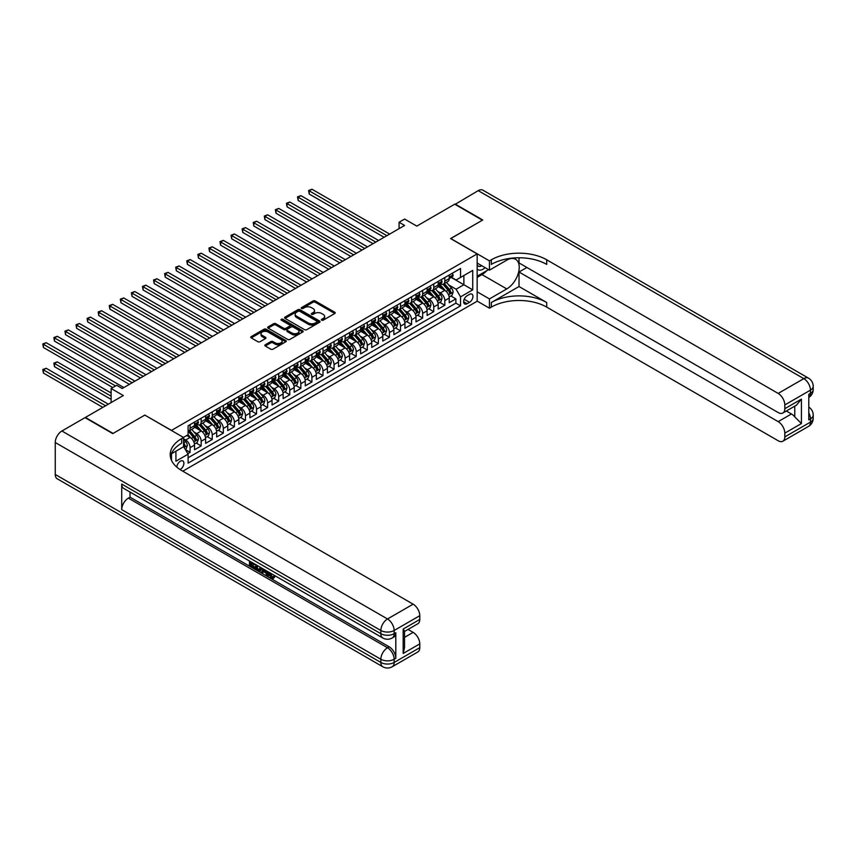 <?xml version="1.0" encoding="UTF-8"?>
<svg xmlns="http://www.w3.org/2000/svg" width="856" height="856" viewBox="0 0 856 856"><rect width="100%" height="100%" fill="white"/><g stroke="black" fill="none" stroke-linecap="round" stroke-linejoin="round"><path stroke-width="1.28" d="M321.695 320.176A1.081 0.621 0 0 0 323.215 320.176L334.771 313.51A1.541 0.888 0 0 0 335.22 312.879A1.541 0.888 0 0 0 334.771 312.247L315.201 300.959A1.541 0.888 0 0 0 313.029 300.959L301.473 307.625A1.081 0.621 0 0 0 302.992 308.502L304.49 307.636A4.922 2.836 0 0 1 311.445 307.636L313.082 308.577A4.922 2.836 0 0 1 314.516 310.589A4.922 2.836 0 0 1 313.082 312.601L311.584 313.457A1.081 0.621 0 0 0 313.103 314.334L314.601 313.478A4.922 2.836 0 0 1 321.556 313.478L323.194 314.42A4.922 2.836 0 0 1 324.627 316.42A4.922 2.836 0 0 1 323.194 318.432L321.695 319.299A1.081 0.621 0 0 0 321.695 320.176L321.695 319.299M180.06 469.548A5.008 2.889 120 0 0 180.349 469.388A5.008 2.889 120 0 0 183.623 464.979A5.008 2.889 120 0 0 182.852 460.956A5.008 2.889 120 0 0 180.349 461.213A5.008 2.889 120 0 0 176.807 467.119M265.307 344.765A1.541 0.888 0 0 0 264.857 345.385A1.541 0.888 0 0 0 265.307 346.017L270.796 349.184A1.541 0.888 0 0 0 272.968 349.184L285.797 341.779A1.541 0.888 0 0 0 286.246 341.148A1.541 0.888 0 0 0 285.797 340.528L266.227 329.228A1.541 0.888 0 0 0 264.055 329.228L251.225 336.633A1.541 0.888 0 0 0 250.776 337.264A1.541 0.888 0 0 0 251.225 337.885L257.859 341.715A1.541 0.888 0 0 0 260.031 341.715L265.521 338.548A1.541 0.888 0 0 0 265.97 337.917A1.541 0.888 0 0 0 265.521 337.296L262.236 335.392A4.109 2.375 0 0 1 261.026 333.712A4.109 2.375 0 0 1 263.562 331.518A4.109 2.375 0 0 1 268.046 332.032L280.929 339.479A4.109 2.375 0 0 1 282.138 341.148A4.109 2.375 0 0 1 279.591 343.342A4.109 2.375 0 0 1 275.118 342.828L272.968 341.598A1.541 0.888 0 0 0 270.796 341.598L265.307 344.765L265.307 346.017L270.796 342.871L270.796 341.598M144.91 415.171L171.489 430.386L477.156 253.911L450.577 238.567L482.41 220.185L454.729 204.199L416.797 226.102L404.61 219.072L399.078 222.26L404.61 225.46L122.205 388.506L116.673 385.307L111.13 388.506L111.13 402.577M144.91 415.042L113.067 433.425L85.386 417.439L123.318 395.536L111.13 388.506M304.597 329.667A1.541 0.888 0 0 0 306.769 329.667L319.598 322.263A1.541 0.888 0 0 0 320.048 321.631A1.541 0.888 0 0 0 319.598 321.011L300.039 309.712A1.541 0.888 0 0 0 297.856 309.712L285.037 317.116A1.541 0.888 0 0 0 284.577 317.747A1.541 0.888 0 0 0 285.037 318.368L304.597 329.667M281.71 320.411A1.081 0.621 0 0 1 282.801 320.561L302.682 332.032L289.874 339.425A1.541 0.888 0 0 1 287.691 339.425L268.131 328.126L273.62 324.98L273.62 323.707L268.131 326.874A1.541 0.888 0 0 0 267.682 327.506A1.541 0.888 0 0 0 268.131 328.126L268.131 326.874M273.62 324.98A1.541 0.888 0 0 1 275.793 324.98L275.793 323.707A1.541 0.888 0 0 0 273.62 323.707M275.793 323.707L283.732 328.287A1.541 0.888 0 0 0 285.904 328.287L289.542 326.19A1.541 0.888 0 0 0 289.991 325.558A1.541 0.888 0 0 0 289.542 324.927L281.282 320.155A1.081 0.621 0 0 1 282.801 319.277L302.692 330.769A1.541 0.888 0 0 1 303.152 331.39A1.541 0.888 0 0 1 302.692 332.021L302.692 330.769M187.796 453.648L190.096 452.321L185.495 449.668M183.559 438.764L185.666 439.984A6.26 3.617 60 0 1 190.096 447.656L194.526 445.099L194.526 449.764L201.171 445.923L196.131 443.012M193.959 431.98L196.741 433.585A6.26 3.617 60 0 1 201.171 441.257L205.601 438.7L205.601 443.365L212.245 439.535L207.206 436.624M205.033 425.582L207.815 427.187A6.26 3.617 60 0 1 212.245 434.869L216.675 432.312L216.675 436.977L223.32 433.136L218.28 430.226M216.108 419.194L218.89 420.799A6.26 3.617 60 0 1 223.32 428.471L227.75 425.914L227.75 430.579L234.394 426.748L229.355 423.838M227.182 412.795L229.964 414.4A6.26 3.617 60 0 1 234.394 422.072L238.824 419.515L238.824 424.191L245.469 420.35L240.429 417.439M238.257 406.407L241.039 408.012A6.26 3.617 60 0 1 245.469 415.684L249.899 413.127L249.899 417.792L256.543 413.962L251.504 411.051M249.331 400.009L252.113 401.614A6.26 3.617 60 0 1 256.543 409.286L260.973 406.728L260.973 411.394L267.618 407.563L262.578 404.653M260.406 393.621L263.188 395.226A6.26 3.617 60 0 1 267.618 402.898L272.048 400.341L272.048 405.006L278.692 401.164L273.653 398.254M271.48 387.222L274.262 388.827A6.26 3.617 60 0 1 278.692 396.499L283.122 393.942L283.122 398.607L289.767 394.776L284.727 391.866M282.555 380.824L285.337 382.439A6.26 3.617 60 0 1 289.767 390.111L294.197 387.554L294.197 392.219L300.841 388.378L295.802 385.468M293.629 374.436L296.411 376.041A6.26 3.617 60 0 1 300.841 383.713L305.271 381.155L305.271 385.821L311.916 381.99L306.876 379.08M304.704 368.037L307.486 369.642A6.26 3.617 60 0 1 311.916 377.314L316.346 374.757L316.346 379.433L322.99 375.591L317.95 372.681M315.778 361.649L318.56 363.254A6.26 3.617 60 0 1 322.99 370.926L327.42 368.369L327.42 373.034L334.065 369.204L329.025 366.293M326.853 355.251L329.635 356.856A6.26 3.617 60 0 1 334.065 364.528L338.495 361.97L338.495 366.646L345.139 362.805L340.1 359.895M337.927 348.863L340.709 350.468A6.26 3.617 60 0 1 345.139 358.14L349.569 355.582L349.569 360.248L356.214 356.406L351.174 353.507M349.002 342.464L351.784 344.069A6.26 3.617 60 0 1 356.214 351.741L360.644 349.184L360.644 353.849L367.288 350.018L362.249 347.108M360.076 336.076L362.858 337.681A6.26 3.617 60 0 1 367.288 345.353L371.718 342.796L371.718 347.461L378.363 343.62L373.323 340.709M371.151 329.678L373.933 331.283A6.26 3.617 60 0 1 378.363 338.955L382.793 336.397L382.793 341.062L389.437 337.232L384.398 334.322M382.225 323.279L385.007 324.884A6.26 3.617 60 0 1 389.437 332.556L393.867 329.999L393.867 334.675L400.512 330.833L395.472 327.923M393.3 316.891L396.082 318.496A6.26 3.617 60 0 1 400.512 326.168L404.942 323.611L404.942 328.276L411.586 324.445L406.547 321.535M404.374 310.493L407.156 312.098A6.26 3.617 60 0 1 411.586 319.77L416.016 317.212L416.016 321.888L422.661 318.047L417.621 315.136M415.449 304.105L418.231 305.71A6.26 3.617 60 0 1 422.661 313.382L427.091 310.824L427.091 315.49L433.735 311.648L428.695 308.749M426.534 297.706L429.305 299.311A6.26 3.617 60 0 1 433.735 306.983L438.165 304.426L438.165 309.091L444.81 305.26L444.81 300.595A6.26 3.617 -120 0 0 440.38 292.923L437.609 291.318M439.77 302.35L444.81 305.26M194.526 445.099A6.26 3.617 -120 0 0 190.096 437.427L186.769 435.501M205.601 438.7A6.26 3.617 -120 0 0 201.171 431.028L194.323 427.069M216.675 432.312A6.26 3.617 -120 0 0 212.245 424.63L205.397 420.681M227.75 425.914A6.26 3.617 -120 0 0 223.32 418.242L216.472 414.283M238.824 419.515A6.26 3.617 -120 0 0 234.394 411.843L227.546 407.895M249.899 413.127A6.26 3.617 -120 0 0 245.469 405.455L238.621 401.496M260.973 406.728A6.26 3.617 -120 0 0 256.543 399.057L249.695 395.108M272.048 400.341A6.26 3.617 -120 0 0 267.618 392.669L260.77 388.71M283.122 393.942A6.26 3.617 -120 0 0 278.692 386.27L271.844 382.311M294.197 387.554A6.26 3.617 -120 0 0 289.767 379.871L282.919 375.923M305.271 381.155A6.26 3.617 -120 0 0 300.841 373.484L293.993 369.525M316.346 374.757A6.26 3.617 -120 0 0 311.916 367.085L305.068 363.137M327.42 368.369A6.26 3.617 -120 0 0 322.99 360.697L316.142 356.738M338.495 361.97A6.26 3.617 -120 0 0 334.065 354.298L327.217 350.35M349.569 355.582A6.26 3.617 -120 0 0 345.139 347.911L338.291 343.952M360.644 349.184A6.26 3.617 -120 0 0 356.214 341.512L349.366 337.564M371.718 342.796A6.26 3.617 -120 0 0 367.288 335.124L360.44 331.165M382.793 336.397A6.26 3.617 -120 0 0 378.363 328.725L371.515 324.766M393.867 329.999A6.26 3.617 -120 0 0 389.437 322.327L382.589 318.379M404.942 323.611A6.26 3.617 -120 0 0 400.512 315.939L393.664 311.98M416.016 317.212A6.26 3.617 -120 0 0 411.586 309.54L404.738 305.592M427.091 310.824A6.26 3.617 -120 0 0 422.661 303.152L415.813 299.193M438.165 304.426A6.26 3.617 -120 0 0 433.735 296.754L426.887 292.805M469.516 294.389L467.076 295.791A4.858 2.803 120 0 0 463.899 300.071A4.858 2.803 120 0 0 464.648 303.966A4.858 2.803 120 0 0 467.076 303.72L469.516 302.318A4.858 2.803 120 0 0 472.683 298.038A4.858 2.803 120 0 0 471.934 294.154A4.858 2.803 120 0 0 469.516 294.389M171.489 460.293L171.489 453.723M182.788 471.185L477.156 301.226L477.156 253.911M183.559 446.565L188.106 454.172L188.106 463.128L460.539 305.838L460.539 296.882L456.109 289.21L448.683 284.92M188.106 454.172L175.919 461.213L175.919 451.166M183.452 437.427L188.106 434.741L188.106 425.785L460.539 268.495L460.539 277.44L472.726 270.41L472.726 289.852L460.539 296.882M196.677 424.341L196.741 424.383A6.26 3.617 60 0 0 199.876 424.694L204.306 422.136A6.26 3.617 -120 0 0 205.601 419.258L205.601 415.684M207.751 417.953L207.815 417.985A6.26 3.617 60 0 0 210.951 418.295L215.38 415.738A6.26 3.617 -120 0 0 216.675 412.87L216.675 409.286M218.826 411.554L218.89 411.586A6.26 3.617 60 0 0 222.025 411.897L226.455 409.339A6.26 3.617 -120 0 0 227.75 406.472L227.75 402.898M229.911 405.166L229.964 405.198A6.26 3.617 60 0 0 233.1 405.509L237.529 402.951A6.26 3.617 -120 0 0 238.824 400.084L238.824 396.499M240.985 398.768L241.039 398.8A6.26 3.617 60 0 0 244.174 399.11L248.604 396.553A6.26 3.617 -120 0 0 249.899 393.685L249.899 390.111M252.06 392.38L252.113 392.412A6.26 3.617 60 0 0 255.249 392.722L259.678 390.165A6.26 3.617 -120 0 0 260.973 387.297L260.973 383.713M263.134 385.981L263.188 386.013A6.26 3.617 60 0 0 266.323 386.324L270.753 383.766A6.26 3.617 -120 0 0 272.048 380.899L272.048 377.314M274.209 379.583L274.262 379.625A6.26 3.617 60 0 0 277.398 379.936L281.827 377.378A6.26 3.617 -120 0 0 283.122 374.511L283.122 370.926M285.283 373.195L285.337 373.227A6.26 3.617 60 0 0 288.472 373.537L292.902 370.98A6.26 3.617 -120 0 0 294.197 368.112L294.197 364.528M296.358 366.796L296.411 366.828A6.26 3.617 60 0 0 299.546 367.138L303.976 364.581A6.26 3.617 -120 0 0 305.271 361.714L305.271 358.14M307.432 360.408L307.486 360.44A6.26 3.617 60 0 0 310.621 360.75L315.051 358.193A6.26 3.617 -120 0 0 316.346 355.326L316.346 351.741M318.507 354.01L318.56 354.042A6.26 3.617 60 0 0 321.695 354.352L326.125 351.795A6.26 3.617 -120 0 0 327.42 348.927L327.42 345.353M329.581 347.622L329.635 347.654A6.26 3.617 60 0 0 332.77 347.964L337.2 345.407A6.26 3.617 -120 0 0 338.495 342.539L338.495 338.955M340.656 341.223L340.709 341.255A6.26 3.617 60 0 0 343.845 341.565L348.274 339.008A6.26 3.617 -120 0 0 349.569 336.14L349.569 332.556M351.73 334.824L351.784 334.867A6.26 3.617 60 0 0 354.919 335.178L359.349 332.62A6.26 3.617 -120 0 0 360.644 329.753L360.644 326.168M362.805 328.437L362.858 328.469A6.26 3.617 60 0 0 365.994 328.779L370.423 326.222A6.26 3.617 -120 0 0 371.718 323.354L371.718 319.77M373.879 322.038L373.933 322.07A6.26 3.617 60 0 0 377.068 322.38L381.498 319.823A6.26 3.617 -120 0 0 382.793 316.955L382.793 313.382M384.954 315.65L385.007 315.682A6.26 3.617 60 0 0 388.143 315.992L392.572 313.435A6.26 3.617 -120 0 0 393.867 310.567L393.867 306.983M396.028 309.251L396.082 309.284A6.26 3.617 60 0 0 399.217 309.594L403.647 307.036A6.26 3.617 -120 0 0 404.942 304.169L404.942 300.595M407.103 302.864L407.156 302.896A6.26 3.617 60 0 0 410.291 303.206L414.721 300.649A6.26 3.617 -120 0 0 416.016 297.781L416.016 294.197M418.177 296.465L418.231 296.497A6.26 3.617 60 0 0 421.366 296.807L425.796 294.25A6.26 3.617 -120 0 0 427.091 291.382L427.091 287.798M429.252 290.077L429.305 290.109A6.26 3.617 60 0 0 432.44 290.419L436.87 287.862A6.26 3.617 -120 0 0 438.165 284.995L438.165 281.41M188.106 457.757L455.884 303.152L455.884 298.862L449.24 302.703L449.24 298.038A6.26 3.617 -120 0 0 444.81 290.366L437.962 286.407M440.326 283.678L440.38 283.71A6.26 3.617 -120 0 0 443.515 284.021A6.26 3.617 -120 0 0 444.81 281.153L444.81 277.569M443.515 284.021L447.945 281.464A6.26 3.617 -120 0 0 449.24 278.596L449.24 275.011M190.096 424.63L190.096 428.214A6.26 3.617 60 0 1 188.802 431.082A6.26 3.617 60 0 1 188.106 431.338M188.802 431.082L193.231 428.524A6.26 3.617 -120 0 0 194.526 425.657L194.526 422.072M201.171 418.242L201.171 421.815A6.26 3.617 60 0 1 199.876 424.694M212.245 411.843L212.245 415.428A6.26 3.617 60 0 1 210.951 418.295M223.32 405.455L223.32 409.029A6.26 3.617 60 0 1 222.025 411.897M234.394 399.057L234.394 402.641A6.26 3.617 60 0 1 233.1 405.509M245.469 392.669L245.469 396.242A6.26 3.617 60 0 1 244.174 399.11M256.543 386.27L256.543 389.855A6.26 3.617 60 0 1 255.249 392.722M267.618 379.871L267.618 383.456A6.26 3.617 60 0 1 266.323 386.324M278.692 373.484L278.692 377.068A6.26 3.617 60 0 1 277.398 379.936M289.767 367.085L289.767 370.669A6.26 3.617 60 0 1 288.472 373.537M300.841 360.697L300.841 364.271A6.26 3.617 60 0 1 299.546 367.138M311.916 354.298L311.916 357.883A6.26 3.617 60 0 1 310.621 360.75M322.99 347.911L322.99 351.484A6.26 3.617 60 0 1 321.695 354.352M334.065 341.512L334.065 345.096A6.26 3.617 60 0 1 332.77 347.964M345.139 335.113L345.139 338.698A6.26 3.617 60 0 1 343.845 341.565M356.214 328.725L356.214 332.31A6.26 3.617 60 0 1 354.919 335.178M367.288 322.327L367.288 325.911A6.26 3.617 60 0 1 365.994 328.779M378.363 315.939L378.363 319.513A6.26 3.617 60 0 1 377.068 322.38M389.437 309.54L389.437 313.125A6.26 3.617 60 0 1 388.143 315.992M400.512 303.152L400.512 306.726A6.26 3.617 60 0 1 399.217 309.594M411.586 296.754L411.586 300.338A6.26 3.617 60 0 1 410.291 303.206M422.661 290.366L422.661 293.94A6.26 3.617 60 0 1 421.366 296.807M433.735 283.967L433.735 287.552A6.26 3.617 60 0 1 432.44 290.419M433.735 306.983L433.735 311.648M422.661 313.382L422.661 318.047M411.586 319.77L411.586 324.445M400.512 326.168L400.512 330.833M389.437 332.556L389.437 337.232M378.363 338.955L378.363 343.62M367.288 345.353L367.288 350.018M356.214 351.741L356.214 356.406M345.139 358.14L345.139 362.805M334.065 364.528L334.065 369.204M322.99 370.926L322.99 375.591M311.916 377.314L311.916 381.99M300.841 383.713L300.841 388.378M289.767 390.111L289.767 394.776M278.692 396.499L278.692 401.164M267.618 402.898L267.618 407.563M256.543 409.286L256.543 413.962M245.469 415.684L245.469 420.35M234.394 422.072L234.394 426.748M223.32 428.471L223.32 433.136M212.245 434.869L212.245 439.535M201.171 441.257L201.171 445.923M190.096 447.656L190.096 452.321M456.109 289.21L463.866 284.738L463.866 275.525L472.726 270.41M451.176 277.408L472.726 289.852M451.401 277.28L456.109 279.998L460.539 277.44M399.078 222.26L399.078 228.659M450.845 295.951L455.884 298.862M455.884 303.152L460.539 305.838M322.124 320.326L323.194 319.716A4.922 2.836 0 0 0 324.627 317.704L324.627 316.42M314.516 310.589L314.516 311.862A4.922 2.836 0 0 1 313.082 313.874L312.012 314.494M334.771 312.247L334.771 313.51L315.201 302.232A1.541 0.888 0 0 0 313.029 302.232L301.9 308.652M319.577 322.273L300.039 310.985A1.541 0.888 0 0 0 297.856 310.985L285.048 318.379L285.037 317.116M316.88 322.07A1.081 0.621 0 0 0 316.88 321.193L299.707 311.274A1.081 0.621 0 0 0 298.188 311.274L296.615 312.194A4.922 2.836 0 0 0 295.17 314.195A4.922 2.836 0 0 0 296.615 316.206L308.353 322.98A4.922 2.836 0 0 0 315.308 322.98L316.88 322.07L316.88 323.354A1.081 0.621 0 0 0 317.202 322.915L317.202 321.631M295.17 314.195L295.17 315.479A4.922 2.836 0 0 0 296.615 317.48L296.615 316.206M316.88 323.354L315.308 324.264A4.922 2.836 0 0 1 308.353 324.264L296.615 317.48M275.793 324.98L283.732 329.571A1.541 0.888 0 0 0 285.904 329.571L289.542 327.463A1.541 0.888 0 0 0 289.991 326.832L289.991 325.558M291.96 333.038A4.109 2.375 0 0 0 296.444 333.551A4.109 2.375 0 0 0 298.979 331.358A4.109 2.375 0 0 0 297.781 329.688L293.244 327.067A1.541 0.888 0 0 0 291.061 327.067L287.423 329.164A1.541 0.888 0 0 0 286.974 329.795A1.541 0.888 0 0 0 287.423 330.416L291.96 333.038L291.96 334.322A4.109 2.375 0 0 0 296.444 334.835A4.109 2.375 0 0 0 298.979 332.642L298.979 331.358M286.974 329.795L286.974 331.069A1.541 0.888 0 0 0 287.423 331.7L287.423 330.416M291.96 334.322L287.423 331.7M282.138 341.148L282.138 342.432A4.109 2.375 0 0 1 279.591 344.626A4.109 2.375 0 0 1 275.118 344.112L272.968 342.871A1.541 0.888 0 0 0 270.796 342.871M261.026 333.712L261.026 334.996A4.109 2.375 0 0 0 262.236 336.675L262.236 335.392M265.521 337.296L265.521 338.548L262.236 336.675M285.776 341.79L266.227 330.512A1.541 0.888 0 0 0 264.055 330.512L251.247 337.906L251.225 336.633M449.154 296.936L452.011 295.288L453.124 292.089A4.152 2.397 -120 0 0 451.508 288.194L446.447 282.33M445.43 290.762L439.642 284.074M442.135 288.814L438.786 284.93A9.94 5.746 -120 0 0 438.475 284.588M309.209 219.607L361.97 250.08L287.049 206.82L287.049 203.632L289.82 202.027L367.513 246.881M442.948 284.245L448.073 290.173A4.152 2.397 60 0 1 449.55 293.03L450.877 292.26A4.152 2.397 -120 0 0 449.4 289.403L444.339 283.55M443.258 284.149L448.758 290.516A2.119 1.22 60 0 1 449.282 291.34L450.877 292.26M452.182 273.321L453.124 274.947A4.152 2.397 60 0 1 452.257 276.788L450.16 278.007A4.152 2.397 -120 0 0 450.877 277.044L450.791 276.681M386.891 235.689L309.209 190.834L311.969 189.24L389.662 234.095M449.379 278.2L449.4 278.2A4.152 2.397 -120 0 0 450.16 278.007M450.342 276.734L450.877 277.044L449.55 277.815A4.152 2.397 60 0 1 449.24 278.403M384.119 237.294L309.209 194.034L309.209 190.834L308.599 190.492L311.969 189.24M309.209 194.034L308.599 190.492M477.156 268.998A10.176 5.874 120 0 0 479.478 270.132A10.176 5.874 120 0 0 485.106 267.65M477.156 264.761A6.966 4.023 120 0 0 478.279 266.13A6.966 4.023 120 0 0 479.307 266.451A6.966 4.023 120 0 0 481.821 265.756M488.562 269.64L477.156 276.231M455.06 204.391L478.204 190.642L803.805 378.63A9.395 5.425 120 0 1 808.503 378.159A9.395 9.395 0 0 1 813.2 386.302A9.395 5.425 180 0 1 810.45 390.143L784.813 404.942A9.395 5.425 -120 0 0 778.168 393.428L803.805 378.63A9.395 5.425 60 0 1 810.45 390.143L810.45 393.332L808.792 394.295L808.792 419.868L810.45 418.916L810.45 422.104A9.395 5.425 60 0 1 808.503 426.406L782.865 441.215A9.395 5.425 -120 0 0 784.813 436.913L810.45 422.104A9.395 5.425 0 0 0 813.2 418.274A9.395 9.395 0 0 1 808.503 426.406M455.06 204.006L482.741 219.992L450.684 238.631M477.156 291.832L489.45 298.926L506.773 288.921A17.623 10.176 120 0 0 518.287 273.396A17.623 10.176 120 0 0 515.59 259.272A17.623 10.176 120 0 0 506.773 260.149L489.45 270.154L489.45 260.887L491.333 259.796A39.151 22.609 180 0 1 546.706 259.796L778.168 393.428M489.45 298.926L489.45 308.203L491.333 307.111A39.151 22.609 180 0 1 546.706 307.111L778.168 440.744A9.395 5.425 -120 0 0 782.865 441.215M519.014 286.525L491.333 302.51A39.151 22.609 180 0 1 546.706 302.51L519.014 286.525L519.014 272.015L526.879 267.468M519.014 257.784L519.014 262.931L778.168 412.549A9.395 5.425 -120 0 0 782.865 413.02A9.395 5.425 -120 0 0 784.813 408.708L801.419 399.121L801.419 423.549L794.775 416.904L794.775 406.14M801.419 423.549L784.813 433.136L784.813 436.913M784.813 433.136A9.395 5.425 -120 0 0 778.168 421.634L791.458 413.962A9.395 5.425 60 0 1 794.775 416.904M519.014 272.015L778.168 421.634M478.204 190.642A9.395 5.425 -60 0 1 482.902 190.182L808.503 378.159M477.156 263.06L489.45 270.154M450.684 238.503L489.45 260.887M477.156 301.098L489.45 308.203M784.813 404.942L784.813 408.708M786.343 411.008L791.458 413.962M491.333 259.796L491.333 264.397A39.151 22.609 180 0 1 546.706 264.397L546.706 259.796M782.865 413.02L796.455 405.166L801.419 399.121M486.85 270.635A17.623 10.176 -60 0 1 481.971 274.605L477.156 277.387M269.854 572.728L272.679 577.297M269.051 572.311L271.02 577.543L272.315 577.704L273.77 576.184L274.712 576.976L273.043 578.731L271.106 578.474L268.11 571.765M263.637 571.701L262.321 573.306L261.326 572.728L263.006 568.823M267.222 571.252L268.549 575.874L267.661 576.388L266.665 575.81L265.916 573.017L263.081 571.38L262.321 573.306M251.279 563.387L251.279 565.024L255.206 567.282L255.206 568.17L254.318 568.684L249.46 565.88L249.46 561.001M254.778 564.072L253.89 564.896L250.401 562.884L250.401 565.538L251.279 565.024M121.713 484.068L380.856 633.686A9.395 5.425 120 0 0 382.803 637.988L123.649 488.369A9.395 5.425 -60 0 1 121.713 484.068L121.713 509.641A9.395 5.425 -60 0 1 128.357 498.128L130.016 497.175L389.159 646.794A9.395 5.425 60 0 1 395.804 658.307L395.804 632.723A9.395 5.425 60 0 1 393.867 637.025L392.198 637.988A9.395 5.425 -120 0 0 394.145 633.686L395.804 632.723M130.016 497.175L130.016 492.04M261.936 568.202L260.128 571.23L255.591 569.422L255.591 564.543M112.735 433.618L144.803 415.107L183.559 437.491L181.675 438.572A39.151 22.609 -0 0 0 170.205 454.557A39.151 22.609 -0 0 0 181.675 470.543L413.138 604.176A9.395 5.425 60 0 1 419.782 615.689L394.145 630.487L394.145 633.686A9.395 5.425 -0 0 1 380.856 633.686L380.856 630.487L55.255 442.509A9.395 5.425 -60 0 1 61.9 430.996L85.054 417.632L112.735 433.618M183.559 437.491L183.559 446.757L171.318 453.83M403.176 629.053L404.546 631.129L404.546 647.553L403.176 653.47L403.176 629.053L419.782 619.455L419.782 615.689M419.782 619.455A9.395 5.425 60 0 1 417.835 623.757L404.546 631.428M55.255 474.47L380.856 662.458A9.395 5.425 120 0 0 382.803 666.76L57.202 478.782A9.395 5.425 -60 0 1 55.255 474.47L55.255 442.509M408.034 629.428L413.138 632.37A9.395 5.425 60 0 1 419.782 643.883L403.176 653.47M395.804 658.307L394.145 659.259L394.145 662.458L419.782 647.66L419.782 643.883M419.782 647.66A9.395 5.425 60 0 1 417.835 651.962L392.198 666.76A9.395 5.425 -120 0 0 394.145 662.458A9.395 5.425 -0 0 1 380.856 662.458L380.856 659.259L121.713 509.641M181.675 438.572L181.675 443.173A39.151 22.609 -0 0 0 170.408 456.858M250.401 565.538L254.318 567.796L255.206 567.282M254.318 567.796L254.318 568.684M250.401 561.547L254.286 563.783M253.89 564.008L253.89 564.896M260.973 567.646L260.128 571.23M256.533 565.088L256.533 569.08L257.902 569.871L259.464 570.235L260.042 567.111M261.048 568.694L261.915 568.191M257.421 565.591L257.421 568.566L260.352 569.722M256.533 569.08L257.421 568.566M257.902 569.871L258.79 569.358M265.981 570.545L267.661 576.388M263.883 569.326L263.359 570.663L265.627 571.968L265.103 570.032M264.44 569.647L265.307 570.759M263.359 570.663L264.247 570.15M271.02 577.543L271.908 577.03M268.966 573.242L269.822 572.75M272.882 576.698L273.824 577.49L274.712 576.976M273.824 577.49L273.043 578.731M438.079 303.334L440.936 301.676L442.049 298.476A4.152 2.397 -120 0 0 440.433 294.582L435.372 288.729M434.356 297.16L428.567 290.462M431.06 295.213L427.711 291.329A9.94 5.746 -120 0 0 427.401 290.976M298.123 226.005L350.896 256.468L275.974 213.219L275.974 210.02L278.746 208.425L356.438 253.28M431.873 290.644L436.999 296.561A4.152 2.397 60 0 1 438.475 299.429L439.802 298.658A4.152 2.397 -120 0 0 438.325 295.802L433.264 289.938M432.184 290.548L437.673 296.914A2.119 1.22 60 0 1 438.208 297.738L439.802 298.658M427.005 309.722L429.862 308.074L430.975 304.875A4.152 2.397 -120 0 0 429.359 300.98L424.298 295.117M423.281 303.559L417.493 296.861M419.986 301.601L416.637 297.717A9.94 5.746 -120 0 0 416.326 297.374M287.049 232.404L339.821 262.867L264.9 219.607L264.9 216.418L267.671 214.813L345.364 259.668M420.799 297.032L425.924 302.96A4.152 2.397 60 0 1 427.401 305.817L428.728 305.057A4.152 2.397 -120 0 0 427.251 302.189L422.19 296.337M421.099 296.936L426.598 303.302A2.119 1.22 60 0 1 427.133 304.137L428.728 305.057M415.93 316.121L418.787 314.462L419.9 311.274A4.152 2.397 -120 0 0 418.284 307.368L413.223 301.515M412.207 309.947L406.418 303.249M408.911 308L405.562 304.115A9.94 5.746 -120 0 0 405.252 303.762M275.974 238.792L328.747 269.266L253.825 226.005L253.825 222.806L256.597 221.212L334.289 266.066M409.724 303.431L414.85 309.358A4.152 2.397 60 0 1 416.326 312.215L417.653 311.445A4.152 2.397 -120 0 0 416.177 308.588L411.115 302.724M410.024 303.334L415.524 309.701A2.119 1.22 60 0 1 416.059 310.525L417.653 311.445M404.856 322.509L407.713 320.861L408.826 317.662A4.152 2.397 -120 0 0 407.199 313.767L402.149 307.903M401.132 316.346L395.344 309.647M397.837 314.387L394.488 310.503A9.94 5.746 -120 0 0 394.177 310.161M264.9 245.191L317.672 275.653L242.751 232.404L242.751 229.205L245.522 227.6L323.215 272.454M398.65 309.819L403.775 315.746A4.152 2.397 60 0 1 405.252 318.603L406.579 317.844A4.152 2.397 -120 0 0 405.102 314.976L400.041 309.123M398.95 309.722L404.449 316.089A2.119 1.22 60 0 1 404.984 316.923L406.579 317.844M441.108 279.719L442.049 281.346A4.152 2.397 60 0 1 441.182 283.186L439.085 284.395A4.152 2.397 -120 0 0 439.802 283.443L439.716 283.069M375.816 242.088L298.134 197.233L300.895 195.639L378.587 240.493M438.304 284.588L438.325 284.588A4.152 2.397 -120 0 0 439.085 284.395M439.267 283.133L439.802 283.443L438.475 284.203A4.152 2.397 60 0 1 438.165 284.802M373.045 243.682L298.134 200.432L298.134 197.233L297.524 196.88L300.895 195.639M298.134 200.432L297.524 196.88M430.033 286.107L430.975 287.744A4.152 2.397 60 0 1 430.108 289.574L428.011 290.794A4.152 2.397 -120 0 0 428.728 289.831L428.642 289.467M364.742 248.475L286.45 203.279L289.82 202.027M427.23 290.986L427.251 290.986A4.152 2.397 -120 0 0 428.011 290.794M428.193 289.521L428.728 289.831L427.401 290.601A4.152 2.397 60 0 1 427.091 291.19M287.049 206.82L286.45 203.279M418.959 292.506L419.9 294.132A4.152 2.397 60 0 1 419.033 295.973L416.936 297.182A4.152 2.397 -120 0 0 417.653 296.23L417.568 295.855M353.667 254.874L275.375 209.667L278.746 208.425M416.155 297.374L416.177 297.374A4.152 2.397 -120 0 0 416.936 297.182M417.118 295.919L417.653 296.23L416.326 297A4.152 2.397 60 0 1 416.016 297.588M275.974 213.219L275.375 209.667M407.884 298.894L408.826 300.531A4.152 2.397 60 0 1 407.959 302.361L405.862 303.58A4.152 2.397 -120 0 0 406.579 302.617L406.493 302.254M342.593 261.273L264.301 216.065L267.671 214.813M405.081 303.773L405.102 303.773A4.152 2.397 -120 0 0 405.862 303.58M406.044 302.318L406.579 302.617L405.252 303.388A4.152 2.397 60 0 1 404.942 303.976M264.9 219.607L264.301 216.065M393.781 328.907L396.638 327.26L397.751 324.06A4.152 2.397 -120 0 0 396.125 320.155L391.074 314.302M390.058 322.733L384.269 316.035M386.762 320.786L383.413 316.902A9.94 5.746 -120 0 0 383.103 316.549M253.825 251.578L306.598 282.052L231.676 238.792L231.676 235.593L234.448 233.998L312.14 278.853M387.575 316.217L392.701 322.145A4.152 2.397 60 0 1 394.177 325.002L395.504 324.231A4.152 2.397 -120 0 0 394.028 321.375L388.966 315.522M387.875 316.121L393.375 322.487A2.119 1.22 60 0 1 393.91 323.311L395.504 324.231M396.81 305.292L397.751 306.919A4.152 2.397 60 0 1 396.884 308.759L394.787 309.968A4.152 2.397 -120 0 0 395.504 309.016L395.419 308.652M331.518 267.661L253.216 222.453L256.597 221.212M394.006 310.172L394.028 310.172A4.152 2.397 -120 0 0 394.787 309.968M394.969 308.706L395.504 309.016L394.177 309.786A4.152 2.397 60 0 1 393.867 310.375M253.825 226.005L253.216 222.453M382.707 335.306L385.564 333.647L386.666 330.448A4.152 2.397 -120 0 0 385.05 326.553L380 320.7M378.983 329.132L373.195 322.434M375.688 327.185L372.339 323.29A9.94 5.746 -120 0 0 372.028 322.947M242.751 257.977L295.523 288.44L220.602 245.191L220.602 241.991L223.373 240.397L301.066 285.241M376.501 322.616L381.626 328.533A4.152 2.397 60 0 1 383.103 331.4L384.43 330.63A4.152 2.397 -120 0 0 382.953 327.773L377.892 321.91M376.8 322.509L382.3 328.886A2.119 1.22 60 0 1 382.835 329.71L384.43 330.63M385.735 311.68L386.666 313.317A4.152 2.397 60 0 1 385.81 315.147L383.713 316.367A4.152 2.397 -120 0 0 384.43 315.415L384.344 315.04M320.444 274.059L242.141 228.852L245.522 227.6M382.932 316.56L382.953 316.56A4.152 2.397 -120 0 0 383.713 316.367M383.895 315.104L384.43 315.415L383.103 316.174A4.152 2.397 60 0 1 382.793 316.763M242.751 232.404L242.141 228.852M371.632 341.694L374.489 340.046L375.591 336.847A4.152 2.397 -120 0 0 373.976 332.952L368.925 327.088M367.909 335.52L362.12 328.832M364.613 333.573L361.253 329.688A9.94 5.746 -120 0 0 360.954 329.346M231.676 264.365L284.449 294.839L209.527 251.578L209.527 248.39L212.299 246.785L289.991 291.639M365.426 329.004L370.552 334.931A4.152 2.397 60 0 1 372.028 337.788L373.355 337.018A4.152 2.397 -120 0 0 371.879 334.161L366.817 328.308M365.726 328.907L371.226 335.274A2.119 1.22 60 0 1 371.761 336.098L373.355 337.018M374.661 318.079L375.591 319.705A4.152 2.397 60 0 1 374.735 321.546L372.638 322.755A4.152 2.397 -120 0 0 373.355 321.803L373.27 321.439M309.369 280.447L231.066 235.25L234.448 233.998M371.857 322.958L371.879 322.958A4.152 2.397 -120 0 0 372.638 322.755M372.82 321.492L373.355 321.803L372.028 322.573A4.152 2.397 60 0 1 371.718 323.161M231.676 238.792L231.066 235.25M360.558 348.092L363.415 346.434L364.517 343.235A4.152 2.397 -120 0 0 362.901 339.34L357.84 333.487M356.834 341.919L351.046 335.22M353.539 339.971L350.179 336.087A9.94 5.746 -120 0 0 349.879 335.734M220.602 270.764L273.374 301.226L198.453 257.977L198.453 254.778L201.224 253.183L278.917 298.038M354.352 335.402L359.477 341.319A4.152 2.397 60 0 1 360.954 344.187L362.281 343.416A4.152 2.397 -120 0 0 360.804 340.56L355.743 334.696M354.651 335.306L360.151 341.672A2.119 1.22 60 0 1 360.686 342.496L362.281 343.416M363.575 324.478L364.517 326.104A4.152 2.397 60 0 1 363.661 327.944L361.553 329.153A4.152 2.397 -120 0 0 362.281 328.201L362.195 327.827M298.295 286.846L219.992 241.638L223.373 240.397M360.783 329.346L360.804 329.346A4.152 2.397 -120 0 0 361.553 329.153M361.746 327.891L362.281 328.201L360.954 328.961A4.152 2.397 60 0 1 360.644 329.56M220.602 245.191L219.992 241.638M349.473 354.48L352.34 352.833L353.442 349.633A4.152 2.397 -120 0 0 351.827 345.738L346.766 339.875M345.76 348.306L339.971 341.619M342.464 346.359L339.104 342.475A9.94 5.746 -120 0 0 338.805 342.132M209.527 277.162L262.3 307.625L187.378 264.365L187.378 261.176L190.15 259.571L267.842 304.426M343.277 341.79L348.403 347.718A4.152 2.397 60 0 1 349.879 350.575L351.206 349.815A4.152 2.397 -120 0 0 349.73 346.948L344.668 341.095M343.577 341.694L349.077 348.06A2.119 1.22 60 0 1 349.612 348.895L351.206 349.815M352.501 330.865L353.442 332.492A4.152 2.397 60 0 1 352.586 334.332L350.479 335.552A4.152 2.397 -120 0 0 351.206 334.589L351.12 334.225M287.22 293.234L208.918 248.037L212.299 246.785M349.708 335.745L349.73 335.745A4.152 2.397 -120 0 0 350.479 335.552M350.671 334.279L351.206 334.589L349.879 335.359A4.152 2.397 60 0 1 349.569 335.948M209.527 251.578L208.918 248.037M338.398 360.879L341.266 359.22L342.368 356.032A4.152 2.397 -120 0 0 340.752 352.126L335.691 346.273M334.685 354.705L328.897 348.007M331.39 352.758L328.03 348.874A9.94 5.746 -120 0 0 327.73 348.52M198.453 283.55L251.225 314.024L176.304 270.764L176.304 267.564L179.075 265.97L256.768 310.824M332.203 348.189L337.317 354.117A4.152 2.397 60 0 1 338.805 356.973L340.132 356.203A4.152 2.397 -120 0 0 338.655 353.346L333.594 347.483M332.502 348.092L338.002 354.459A2.119 1.22 60 0 1 338.537 355.283L340.132 356.203M341.426 337.264L342.346 338.848A4.152 2.397 60 0 1 341.512 340.731L339.404 341.94A4.152 2.397 -120 0 0 340.132 340.988L340.046 340.613M276.146 299.632L197.843 254.425L201.224 253.183M338.634 342.132L338.655 342.132A4.152 2.397 -120 0 0 339.404 341.94M339.597 340.677L340.132 340.988L338.805 341.758A4.152 2.397 60 0 1 338.495 342.346M198.453 257.977L197.843 254.425M327.324 367.267L330.191 365.619L331.293 362.42A4.152 2.397 -120 0 0 329.678 358.525L324.617 352.661M323.611 361.104L317.822 354.405M320.315 359.145L316.955 355.261A9.94 5.746 -120 0 0 316.656 354.919M187.378 289.949L240.151 320.411L165.229 277.162L165.229 273.963L168.001 272.358L245.693 317.212M321.128 354.577L326.243 360.504A4.152 2.397 60 0 1 327.73 363.361L329.057 362.602A4.152 2.397 -120 0 0 327.58 359.734L322.519 353.881M321.428 354.48L326.928 360.847A2.119 1.22 60 0 1 327.463 361.681L329.057 362.602M330.352 343.652L331.293 345.289A4.152 2.397 60 0 1 330.437 347.119L328.33 348.339A4.152 2.397 -120 0 0 329.057 347.375L328.971 347.012M265.071 306.031L186.769 260.823L190.15 259.571M327.559 348.531L327.58 348.531A4.152 2.397 -120 0 0 328.33 348.339M328.522 347.065L329.057 347.375L327.73 348.146A4.152 2.397 60 0 1 327.42 348.734M187.378 264.365L186.769 260.823M316.249 373.665L319.117 372.007L320.219 368.818A4.152 2.397 -120 0 0 318.603 364.913L313.542 359.06M312.536 367.492L306.748 360.793M309.241 365.544L305.881 361.66A9.94 5.746 -120 0 0 305.581 361.307M176.304 296.337L229.076 326.81L154.155 283.55L154.155 280.351L156.926 278.756L234.619 323.611M310.054 360.975L315.169 366.903A4.152 2.397 60 0 1 316.656 369.76L317.983 368.99A4.152 2.397 -120 0 0 316.506 366.133L311.445 360.269M310.354 360.879L315.853 367.245A2.119 1.22 60 0 1 316.388 368.069L317.983 368.99M319.277 350.05L320.197 351.634A4.152 2.397 60 0 1 319.363 353.517L317.255 354.726A4.152 2.397 -120 0 0 317.983 353.774L317.897 353.41M253.997 312.419L175.694 267.211L179.075 265.97M316.485 354.93L316.506 354.919A4.152 2.397 -120 0 0 317.255 354.726M317.448 353.464L317.983 353.774L316.656 354.545A4.152 2.397 60 0 1 316.346 355.133M176.304 270.764L175.694 267.211M305.175 380.053L308.042 378.406L309.144 375.206A4.152 2.397 -120 0 0 307.529 371.311L302.468 365.459M301.462 373.89L295.673 367.192M298.166 371.943L294.806 368.048A9.94 5.746 -120 0 0 294.507 367.705M165.229 302.735L218.002 333.198L143.08 289.949L143.08 286.749L145.852 285.155L223.544 329.999M298.979 367.363L304.094 373.291A4.152 2.397 60 0 1 305.581 376.148L306.908 375.388A4.152 2.397 -120 0 0 305.432 372.531L300.37 366.668M299.279 367.267L304.779 373.633A2.119 1.22 60 0 1 305.314 374.468L306.908 375.388M308.203 356.438L309.144 358.075A4.152 2.397 60 0 1 308.288 359.905L306.18 361.125A4.152 2.397 -120 0 0 306.908 360.173L306.822 359.798M242.922 318.817L164.62 273.61L168.001 272.358M305.41 361.318L305.432 361.318A4.152 2.397 -120 0 0 306.18 361.125M306.373 359.862L306.908 360.173L305.581 360.932A4.152 2.397 60 0 1 305.271 361.521M165.229 277.162L164.62 273.61M294.1 386.452L296.968 384.804L298.07 381.605A4.152 2.397 -120 0 0 296.454 377.71L291.393 371.846M290.387 380.278L284.599 373.591M287.092 378.331L283.732 374.447A9.94 5.746 -120 0 0 283.432 374.104M154.155 309.123L206.927 339.597L132.006 296.337L132.006 293.137L134.777 291.543L212.47 336.397M287.905 373.762L293.02 379.69A4.152 2.397 60 0 1 294.507 382.546L295.834 381.776A4.152 2.397 -120 0 0 294.357 378.919L289.296 373.066M288.205 373.665L293.704 380.032A2.119 1.22 60 0 1 294.239 380.856L295.834 381.776M297.128 362.837L298.049 364.421A4.152 2.397 60 0 1 297.214 366.304L295.106 367.513A4.152 2.397 -120 0 0 295.834 366.561L295.748 366.197M231.848 325.205L153.545 279.998L156.926 278.756M294.336 367.716L294.357 367.716A4.152 2.397 -120 0 0 295.106 367.513M295.299 366.25L295.834 366.561L294.507 367.331A4.152 2.397 60 0 1 294.197 367.92M154.155 283.55L153.545 279.998M283.026 392.851L285.893 391.192L286.995 387.993A4.152 2.397 -120 0 0 285.38 384.098L280.319 378.245M279.313 386.677L273.524 379.978M276.017 384.729L272.657 380.834A9.94 5.746 -120 0 0 272.347 380.492M143.08 315.522L195.853 345.985L120.931 302.735L120.931 299.536L123.703 297.942L201.395 342.796M276.83 380.16L281.945 386.077A4.152 2.397 60 0 1 283.432 388.945L284.759 388.175A4.152 2.397 -120 0 0 283.283 385.318L278.221 379.454M277.13 380.064L282.63 386.43A2.119 1.22 60 0 1 283.165 387.254L284.759 388.175M286.054 369.236L286.995 370.862A4.152 2.397 60 0 1 286.139 372.692L284.031 373.911A4.152 2.397 -120 0 0 284.759 372.959L284.674 372.585M220.773 331.604L142.471 286.396L145.852 285.155M283.261 374.104L283.283 374.104A4.152 2.397 -120 0 0 284.031 373.911M284.224 372.649L284.759 372.959L283.432 373.719A4.152 2.397 60 0 1 283.122 374.318M143.08 289.949L142.471 286.396M271.951 399.238L274.819 397.591L275.921 394.391A4.152 2.397 -120 0 0 274.305 390.497L269.244 384.633M268.238 393.065L262.45 386.377M264.943 391.117L261.583 387.233A9.94 5.746 -120 0 0 261.273 386.891M132.006 321.92L184.778 352.383L109.857 309.123L109.857 305.934L112.628 304.329L190.321 349.184M265.756 386.548L270.871 392.476A4.152 2.397 60 0 1 272.358 395.333L273.685 394.562A4.152 2.397 -120 0 0 272.208 391.706L267.147 385.853M266.055 386.452L271.555 392.818A2.119 1.22 60 0 1 272.09 393.642L273.685 394.562M274.979 375.624L275.9 377.207A4.152 2.397 60 0 1 275.065 379.09L272.957 380.31A4.152 2.397 -120 0 0 273.685 379.347L273.599 378.983M209.699 337.992L131.396 292.795L134.777 291.543M272.187 380.503L272.208 380.503A4.152 2.397 -120 0 0 272.957 380.31M273.15 379.037L273.685 379.347L272.358 380.118A4.152 2.397 60 0 1 272.048 380.706M132.006 296.337L131.396 292.795M260.877 405.637L263.744 403.979L264.846 400.779A4.152 2.397 -120 0 0 263.231 396.884L258.17 391.031M257.164 399.463L251.375 392.765M253.868 397.516L250.508 393.632A9.94 5.746 -120 0 0 250.198 393.279M120.931 328.308L173.704 358.771L98.782 315.522L98.782 312.322L101.554 310.728L179.236 355.582M254.681 392.947L259.796 398.875A4.152 2.397 60 0 1 261.283 401.732L262.61 400.961A4.152 2.397 -120 0 0 261.134 398.104L256.072 392.241M254.981 392.851L260.481 399.217A2.119 1.22 60 0 1 261.016 400.041L262.61 400.961M263.905 382.022L264.846 383.649A4.152 2.397 60 0 1 263.99 385.489L261.882 386.698A4.152 2.397 -120 0 0 262.61 385.746L262.524 385.371M198.624 344.39L120.322 299.183L123.703 297.942M261.112 386.891L261.134 386.891A4.152 2.397 -120 0 0 261.882 386.698M262.075 385.435L262.61 385.746L261.283 386.516A4.152 2.397 60 0 1 260.973 387.105M120.931 302.735L120.322 299.183M249.802 412.025L252.67 410.377L253.772 407.178A4.152 2.397 -120 0 0 252.156 403.283L247.095 397.419M246.079 405.862L240.301 399.164M242.794 403.904L239.434 400.02A9.94 5.746 -120 0 0 239.124 399.677M109.857 334.707L162.629 365.17L87.708 321.92L87.708 318.721L90.479 317.116L168.161 361.97M243.607 399.335L248.721 405.263A4.152 2.397 60 0 1 250.209 408.119L251.536 407.36A4.152 2.397 -120 0 0 250.048 404.492L244.998 398.639M243.906 399.238L249.406 405.605A2.119 1.22 60 0 1 249.941 406.44L251.536 407.36M252.83 388.41L253.772 390.047A4.152 2.397 60 0 1 252.916 391.877L250.808 393.097A4.152 2.397 -120 0 0 251.536 392.134L251.45 391.77M187.55 350.789L109.247 305.581L112.628 304.329M250.038 393.289L250.048 393.289A4.152 2.397 -120 0 0 250.808 393.097M251.001 391.823L251.536 392.134L250.209 392.904A4.152 2.397 60 0 1 249.899 393.493M109.857 309.123L109.247 305.581M238.728 418.424L241.595 416.765L242.697 413.576A4.152 2.397 -120 0 0 241.082 409.671L236.021 403.818M235.004 412.25L229.226 405.551M231.719 410.302L228.359 406.418A9.94 5.746 -120 0 0 228.049 406.065M98.782 341.095L151.555 371.568L76.633 328.308L76.633 325.109L79.405 323.515L157.087 368.369M232.532 405.733L237.647 411.661A4.152 2.397 60 0 1 239.134 414.518L240.461 413.748A4.152 2.397 -120 0 0 238.974 410.891L233.923 405.027M232.832 405.637L238.332 412.004A2.119 1.22 60 0 1 238.867 412.827L240.461 413.748M241.756 394.809L242.697 396.435A4.152 2.397 60 0 1 241.841 398.275L239.734 399.485A4.152 2.397 -120 0 0 240.461 398.532L240.376 398.168M176.475 357.177L98.172 311.969L101.554 310.728M238.963 399.677L238.974 399.677A4.152 2.397 -120 0 0 239.734 399.485M239.926 398.222L240.461 398.532L239.134 399.303A4.152 2.397 60 0 1 238.824 399.891M98.782 315.522L98.172 311.969M227.653 424.811L230.521 423.164L231.623 419.964A4.152 2.397 -120 0 0 230.007 416.07L224.946 410.206M223.93 418.648L218.152 411.95M220.645 416.701L217.285 412.806A9.94 5.746 -120 0 0 216.975 412.464M87.708 347.493L140.48 377.956L65.559 334.707L65.559 331.507L68.33 329.902L146.012 374.757M221.458 412.121L226.573 418.049A4.152 2.397 60 0 1 228.06 420.906L229.387 420.146A4.152 2.397 -120 0 0 227.899 417.289L222.849 411.426M221.758 412.025L227.257 418.391A2.119 1.22 60 0 1 227.792 419.226L229.387 420.146M230.681 401.197L231.623 402.834A4.152 2.397 60 0 1 230.767 404.663L228.659 405.883A4.152 2.397 -120 0 0 229.387 404.931L229.301 404.556M165.401 363.575L87.098 318.368L90.479 317.116M227.889 406.076L227.899 406.076A4.152 2.397 -120 0 0 228.659 405.883M228.852 404.62L229.387 404.931L228.06 405.69A4.152 2.397 60 0 1 227.75 406.279M87.708 321.92L87.098 318.368M216.579 431.21L219.446 429.562L220.548 426.363A4.152 2.397 -120 0 0 218.933 422.468L213.872 416.605M212.855 425.036L207.077 418.349M209.57 423.089L206.21 419.205A9.94 5.746 -120 0 0 205.9 418.862M76.633 353.881L129.406 384.355L54.484 341.095L54.484 337.895L57.256 336.301L134.938 381.155M210.383 418.52L215.498 424.448A4.152 2.397 60 0 1 216.975 427.305L218.312 426.534A4.152 2.397 -120 0 0 216.825 423.677L211.774 417.824M210.683 418.424L216.183 424.79A2.119 1.22 60 0 1 216.718 425.614L218.312 426.534M219.607 407.595L220.548 409.221A4.152 2.397 60 0 1 219.692 411.062L217.585 412.271A4.152 2.397 -120 0 0 218.312 411.319L218.226 410.955M154.326 369.963L76.023 324.756L79.405 323.515M216.814 412.474L216.825 412.474A4.152 2.397 -120 0 0 217.585 412.271M217.777 411.008L218.312 411.319L216.975 412.089A4.152 2.397 60 0 1 216.675 412.678M76.633 328.308L76.023 324.756M205.504 437.609L208.372 435.95L209.474 432.751A4.152 2.397 -120 0 0 207.858 428.856L202.797 423.003M201.781 431.435L196.003 424.737M198.496 429.487L195.136 425.593A9.94 5.746 -120 0 0 194.826 425.25M65.559 360.28L112.789 387.554L43.41 347.493L43.41 344.294L46.181 342.7L123.863 387.554M199.309 424.918L204.424 430.836A4.152 2.397 60 0 1 205.9 433.703L207.238 432.933A4.152 2.397 -120 0 0 205.75 430.076L200.689 424.212M199.609 424.822L205.108 431.189A2.119 1.22 60 0 1 205.643 432.013L207.238 432.933M208.532 413.983L209.474 415.62A4.152 2.397 60 0 1 208.618 417.45L206.51 418.67A4.152 2.397 -120 0 0 207.238 417.717L207.152 417.343M143.252 376.362L64.949 331.154L68.33 329.902M205.74 418.862L205.75 418.862A4.152 2.397 -120 0 0 206.51 418.67M206.703 417.407L207.238 417.717L205.9 418.477A4.152 2.397 60 0 1 205.601 419.076M65.559 334.707L64.949 331.154M194.43 443.997L197.297 442.349L198.399 439.149A4.152 2.397 -120 0 0 196.784 435.255L191.723 429.391M190.706 437.823L188.063 434.762M111.13 392.979L57.256 361.874L54.484 363.479L54.484 366.678L111.13 399.377M188.234 431.306L193.349 437.234A4.152 2.397 60 0 1 194.826 440.091L196.163 439.321A4.152 2.397 -120 0 0 194.676 436.464L189.615 430.611M188.534 431.21L194.034 437.577A2.119 1.22 60 0 1 194.569 438.4L196.163 439.321M54.484 366.678L53.875 363.126L111.13 396.178M53.875 363.126L57.256 361.874M197.458 420.382L198.399 422.008A4.152 2.397 60 0 1 197.543 423.848L195.436 425.068A4.152 2.397 -120 0 0 196.163 424.105L196.067 423.741M132.177 382.75L53.875 337.553L57.256 336.301M194.665 425.261L194.676 425.261A4.152 2.397 -120 0 0 195.436 425.068M195.628 423.795L196.163 424.105L194.826 424.876A4.152 2.397 60 0 1 194.526 425.464M54.484 341.095L53.875 337.553M185.281 449.282L186.223 448.737L187.325 445.537A4.152 2.397 -120 0 0 185.709 441.643L183.559 439.16M108.359 404.171L46.181 368.273L43.41 369.867L43.41 373.066L102.827 407.37M183.559 445.826A4.152 2.397 60 0 1 183.751 446.49L185.089 445.719A4.152 2.397 -120 0 0 183.601 442.862L183.559 442.809M43.41 373.066L42.8 369.514L105.598 405.776M42.8 369.514L46.181 368.273M115.56 385.949L42.8 343.941L46.181 342.7M43.41 347.493L42.8 343.941M185.666 439.984L190.096 437.427M196.741 433.585L201.171 431.028M207.815 427.187L212.245 424.63M218.89 420.799L223.32 418.242M229.964 414.4L234.394 411.843M241.039 408.012L245.469 405.455M252.113 401.614L256.543 399.057M263.188 395.226L267.618 392.669M274.262 388.827L278.692 386.27M285.337 382.439L289.767 379.871M296.411 376.041L300.841 373.484M307.486 369.642L311.916 367.085M318.56 363.254L322.99 360.697M329.635 356.856L334.065 354.298M340.709 350.468L345.139 347.911M351.784 344.069L356.214 341.512M362.858 337.681L367.288 335.124M373.933 331.283L378.363 328.725M385.007 324.884L389.437 322.327M396.082 318.496L400.512 315.939M407.156 312.098L411.586 309.54M418.231 305.71L422.661 303.152M429.305 299.311L433.735 296.754M440.38 292.923L444.81 290.366M444.81 281.153L449.24 278.596M190.096 428.214L194.526 425.657M201.171 421.815L205.601 419.258M212.245 415.428L216.675 412.87M223.32 409.029L227.75 406.472M234.394 402.641L238.824 400.084M245.469 396.242L249.899 393.685M256.543 389.855L260.973 387.297M267.618 383.456L272.048 380.899M278.692 377.068L283.122 374.511M289.767 370.669L294.197 368.112M300.841 364.271L305.271 361.714M311.916 357.883L316.346 355.326M322.99 351.484L327.42 348.927M334.065 345.096L338.495 342.539M345.139 338.698L349.569 336.14M356.214 332.31L360.644 329.753M367.288 325.911L371.718 323.354M378.363 319.513L382.793 316.955M389.437 313.125L393.867 310.567M400.512 306.726L404.942 304.169M411.586 300.338L416.016 297.781M422.661 293.94L427.091 291.382M433.735 287.552L438.165 284.995M444.81 300.595L449.24 298.038M464.198 299.247L469.516 302.318M463.642 301.74L467.076 303.72M323.194 319.716L323.194 318.432M311.584 314.334L311.584 313.457M313.082 313.874L313.082 312.601M301.473 308.502L301.473 307.625M313.029 302.232L313.029 300.959M315.201 302.232L315.201 300.959M297.856 310.985L297.856 309.712M300.039 310.985L300.039 309.712M319.598 322.263L319.598 321.011M308.353 324.264L308.353 322.98M315.308 324.264L315.308 322.98M283.732 329.571L283.732 328.287M285.904 329.571L285.904 328.287M289.542 327.463L289.542 326.19M282.801 320.561L282.801 319.277M272.968 342.871L272.968 341.598M275.118 344.112L275.118 342.828M264.055 330.512L264.055 329.228M266.227 330.512L266.227 329.228M285.797 341.779L285.797 340.528M448.523 294.806L453.091 292.164M449.4 289.403L451.508 288.194M446.094 291.318L448.073 290.173M453.091 274.904L449.24 277.13M491.333 302.51L491.333 307.111M546.706 302.51L546.706 307.111M808.792 412.881A9.395 5.425 60 0 1 810.45 418.916A9.395 5.425 180 0 0 813.2 415.074A9.395 9.395 0 0 0 808.792 407.114M810.45 393.332A9.395 5.425 60 0 1 808.792 397.452A9.395 9.395 0 0 0 813.2 389.501A9.395 5.425 0 0 1 810.45 393.332M481.971 274.605L506.773 288.921M61.9 430.996L387.5 618.974L413.138 604.176M128.357 498.128L387.5 647.757L389.159 646.794M404.546 637.335L413.138 632.37M387.5 618.974A9.395 5.425 120 0 0 380.856 630.487A9.395 5.425 180 0 0 394.145 630.487A9.395 5.425 -120 0 0 387.5 618.974M387.5 647.757A9.395 5.425 120 0 0 380.856 659.259A9.395 5.425 180 0 0 394.145 659.259A9.395 5.425 -120 0 0 387.5 647.757M437.448 301.205L442.017 298.562M438.325 295.802L440.433 294.582M435.019 297.706L436.999 296.561M426.374 307.593L430.943 304.961M427.251 302.189L429.359 300.98M423.945 304.105L425.924 302.96M415.288 313.992L419.868 311.349M416.177 308.588L418.284 307.368M412.87 310.493L414.85 309.358M404.214 320.379L408.794 317.747M405.102 314.976L407.199 313.767M401.796 316.891L403.775 315.746M442.017 281.292L438.165 283.518M430.943 287.691L427.091 289.916M419.868 294.09L416.016 296.304M408.794 300.477L404.942 302.703M393.139 326.778L397.719 324.135M394.028 321.375L396.125 320.155M390.721 323.29L392.701 322.145M397.719 306.876L393.867 309.091M382.065 333.177L386.645 330.534M382.953 327.773L385.05 326.553M379.647 329.678L381.626 328.533M386.645 313.264L382.793 315.49M370.99 339.565L375.57 336.922M371.879 334.161L373.976 332.952M368.572 336.076L370.552 334.931M375.57 319.663L371.718 321.888M359.916 345.963L364.495 343.32M360.804 340.56L362.901 339.34M357.498 342.464L359.477 341.319M364.495 326.05L360.644 328.276M348.841 352.351L353.421 349.708M349.73 346.948L351.827 345.738M346.423 348.863L348.403 347.718M353.421 332.449L349.569 334.675M337.767 358.75L342.346 356.107M338.655 353.346L340.752 352.126M335.338 355.251L337.317 354.117M342.346 338.848L338.495 341.062M326.692 365.138L331.272 362.505M327.58 359.734L329.678 358.525M324.264 361.649L326.243 360.504M331.272 345.236L327.42 347.461M315.618 371.536L320.197 368.893M316.506 366.133L318.603 364.913M313.189 368.048L315.169 366.903M320.197 351.634L316.346 353.849M304.543 377.935L309.123 375.292M305.432 372.531L307.529 371.311M302.115 374.436L304.094 373.291M309.123 358.022L305.271 360.248M293.469 384.323L298.049 381.68M294.357 378.919L296.454 377.71M291.04 380.834L293.02 379.69M298.049 364.421L294.197 366.635M282.394 390.721L286.974 388.078M283.283 385.318L285.38 384.098M279.966 387.222L281.945 386.077M286.974 370.809L283.122 373.034M271.32 397.109L275.9 394.466M272.208 391.706L274.305 390.497M268.891 393.621L270.871 392.476M275.9 377.207L272.048 379.433M260.245 403.508L264.825 400.865M261.134 398.104L263.231 396.884M257.817 400.009L259.796 398.875M264.825 383.606L260.973 385.821M249.171 409.896L253.751 407.263M250.048 404.492L252.156 403.283M246.742 406.407L248.721 405.263M253.751 389.994L249.899 392.219M238.096 416.294L242.676 413.651M238.974 410.891L241.082 409.671M235.668 412.795L237.647 411.661M242.676 396.392L238.824 398.607M227.022 422.693L231.601 420.05M227.899 417.289L230.007 416.07M224.593 419.194L226.573 418.049M231.601 402.78L227.75 405.006M215.947 429.081L220.527 426.438M216.825 423.677L218.933 422.468M213.519 425.593L215.498 424.448M220.527 409.179L216.675 411.394M204.873 435.479L209.453 432.836M205.75 430.076L207.858 428.856M202.444 431.98L204.424 430.836M209.453 415.567L205.601 417.792M193.798 441.867L198.378 439.224M194.676 436.464L196.784 435.255M191.37 438.379L193.349 437.234M198.378 421.965L194.526 424.191M184.201 447.41L187.293 445.623M183.601 442.862L185.709 441.643M183.559 444.842L185.089 445.719M813.2 415.074L813.2 418.274M813.2 386.302L813.2 389.501M382.803 637.988A9.395 9.395 0 0 0 392.198 637.988M382.803 666.76A9.395 9.395 0 0 0 392.198 666.76"/></g></svg>
